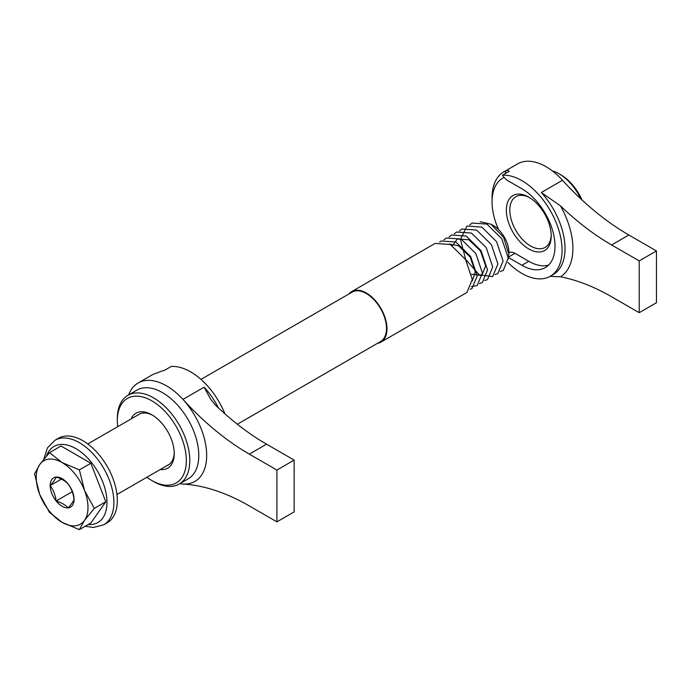 <?xml version="1.0" encoding="UTF-8"?>
<svg xmlns="http://www.w3.org/2000/svg" width="691" height="691" viewBox="0 0 691 691"><rect width="100%" height="100%" fill="white"/><g stroke="black" fill="none" stroke-linecap="round" stroke-linejoin="round"><path stroke-width="1.04" d="M131.031 418.988A31.717 18.311 60 0 1 151.83 414.781L151.83 414.781A31.717 18.311 60 0 1 174.262 453.624A31.717 18.311 60 0 1 160.217 469.543M152.711 415.308A29.281 16.904 -120 0 0 138.917 414.332A29.281 16.904 -120 0 0 137.82 415.066M146.872 477.248A48.793 28.176 -120 0 0 151.83 480.521A48.793 28.176 -120 0 0 186.337 460.603A48.793 28.176 -120 0 0 151.83 400.84A48.793 28.176 -120 0 0 117.323 420.759A48.793 28.176 -120 0 0 117.686 426.692M153.557 481.515L151.83 480.521L153.557 481.515A51.238 29.583 60 0 0 179.176 484.054L188.168 478.863A51.238 29.583 -120 0 0 196.019 437.809A51.238 29.583 -120 0 0 162.549 392.661A51.238 29.583 -120 0 0 136.93 390.121L127.939 395.312A51.238 29.583 60 0 1 153.557 397.852A51.238 29.583 60 0 1 187.028 443A51.238 29.583 60 0 1 179.176 484.054M179.841 483.674A56.809 32.805 -120 0 0 182.96 484.028A228.98 132.206 60 0 1 249.304 505.924L276.91 521.86L276.91 470.061L249.304 454.125A228.98 132.206 60 0 1 182.96 399.407A56.809 32.805 -120 0 0 166.496 385.828A56.809 32.805 -120 0 0 138.088 383.013A56.809 32.805 -120 0 0 128.604 394.932M224.912 413.831A56.809 32.805 -120 0 0 190.647 371.879A56.809 32.805 -120 0 0 171.256 366.446L164.354 370.428A56.809 32.805 60 0 0 163.517 370.497L153.843 374.064A56.809 32.805 60 0 0 151.89 375.04L138.088 383.013M276.91 521.86L294.159 511.893L294.159 460.102L266.553 444.166A228.98 132.206 60 0 1 215.411 405.064L210.591 399.173L204.147 387.167A56.809 32.805 60 0 1 218.503 408.001M276.91 470.061L294.159 460.102M117.323 420.759L117.323 418.763A51.238 29.583 60 0 1 127.939 395.312M167.006 465.622A29.281 16.904 -120 0 0 168.198 465.043A29.281 16.904 -120 0 0 174.244 452.605M580.924 198.948A39.033 22.535 -120 0 0 558.976 173.743L560.703 174.737A36.597 21.127 60 0 1 582.012 199.967M560.703 174.737L558.976 173.743A39.033 22.535 -120 0 0 552.204 170.807M528.788 248.941A31.717 18.311 60 0 1 506.356 210.099A31.717 18.311 60 0 1 528.788 197.151L528.788 197.151A31.717 18.311 60 0 1 551.211 235.994A31.717 18.311 60 0 1 528.788 248.941M529.669 197.678A29.281 16.904 -120 0 0 515.875 196.693A29.281 16.904 -120 0 0 511.383 220.153A29.281 16.904 -120 0 0 530.507 245.953A29.281 16.904 -120 0 0 545.147 247.404A29.281 16.904 -120 0 0 551.193 234.966M656.45 250.937L639.201 260.896L639.201 312.686L656.45 302.727L656.45 250.937L628.845 235A228.98 132.206 60 0 1 562.5 180.273A56.809 32.805 -120 0 0 546.037 166.695A56.809 32.805 -120 0 0 517.628 163.888L503.825 171.852A56.809 32.805 -120 0 0 492.061 197.859L492.061 201.841A51.937 29.981 -120 0 0 498.496 229.524M507.971 262.52A56.809 32.805 -120 0 0 521.886 273.42A56.809 32.805 -120 0 0 550.295 276.236A56.809 32.805 -120 0 0 559.002 230.708A56.809 32.805 -120 0 0 521.886 180.645A56.809 32.805 -120 0 0 502.495 175.212A12.196 7.04 -120 0 0 508.084 180.817L521.886 188.781A46.841 27.044 60 0 1 552.489 230.06A46.841 27.044 60 0 1 545.303 267.598A46.841 27.044 60 0 1 521.886 265.275L508.602 257.613M548.499 265.163A46.841 27.044 60 0 1 528.788 261.293L514.985 253.329A12.196 7.04 -120 0 0 509.388 252.474L508.878 252.768M509.388 252.474A56.809 32.805 60 0 1 508.878 251.844M505.268 173.605L505.777 170.876A56.809 32.805 -120 0 0 503.825 171.852M505.777 170.876C507.669 170.15 508.593 170.288 508.559 171.29A56.809 32.805 60 0 1 509.388 171.221L502.495 175.212M508.472 171.757A17.076 9.864 -120 0 0 508.559 171.29M504.11 177.397A51.937 29.981 -120 0 0 492.061 201.841M639.201 260.896L611.595 244.96A228.98 132.206 60 0 1 560.453 205.858L541.303 192.513A56.809 32.805 60 0 1 553.249 274.526L550.295 276.236M550.045 276.374L560.453 276.797A228.98 132.206 60 0 1 611.595 296.75L639.201 312.686M377.459 343.332A29.186 16.852 -120 0 0 380.931 342.114A29.186 16.852 -120 0 0 386.977 328.752A29.186 16.852 -120 0 0 374.237 299.376A29.186 16.852 -120 0 0 351.745 291.559A29.186 16.852 -120 0 0 348.955 293.96M351.745 291.559L435.114 243.422L450.359 244.493L465.596 259.531L472.29 279.492L466.891 292.483L380.931 342.114M480.159 221.751L490.938 224.178L493.417 225.612A21.87 12.628 60 0 1 508.878 252.396L508.265 259.03M490.938 224.178L503.635 237.315L508.878 254.314M237.341 424.231L380.594 341.518A28.504 16.454 -120 0 0 386.502 328.467A28.504 16.454 -120 0 0 374.056 299.782A28.504 16.454 -120 0 0 352.09 292.146L200.969 379.394M79.37 469.88L62.121 462.59A36.597 21.127 -120 0 1 84.535 490.472A36.597 21.127 60 0 1 87.999 507.41A36.597 21.127 60 0 1 84.535 520.349L94.313 508.395L84.535 490.472L79.37 469.88L90.858 463.246L60.981 445.997L49.493 452.631L39.707 464.594L34.55 473.888L39.707 494.48L49.493 512.394L62.121 522.353L79.37 529.643L90.858 523.009L105.801 501.761L90.858 463.246M117.323 500.439A48.793 28.176 -120 0 0 96.023 451.335A48.793 28.176 -120 0 0 58.424 438.267L54.978 440.253A48.793 28.176 60 0 1 92.577 453.331A48.793 28.176 60 0 1 113.877 502.435A48.793 28.176 60 0 1 103.771 524.771L107.217 522.776A48.793 28.176 -120 0 0 117.323 500.439M79.37 529.643L84.535 520.349A36.597 21.127 60 0 1 62.121 522.353A36.597 21.127 60 0 1 39.707 494.48A36.597 21.127 60 0 1 39.707 464.594A36.597 21.127 60 0 1 62.121 462.59L49.493 452.631M94.313 508.395L105.801 501.761M56.144 500.975A16.904 9.76 60 0 1 50.167 485.574A16.904 9.76 60 0 1 56.144 477.066A16.904 9.76 60 0 1 68.098 483.968C65.317 480.962 61.335 478.664 56.144 477.066C55.366 479.2 53.38 482.033 50.167 485.574C53.371 489.997 55.358 495.127 56.144 500.975C61.335 502.573 65.317 504.871 68.098 507.876A16.904 9.76 60 0 1 56.144 500.975L72.218 491.698M74.075 499.377A16.904 9.76 -120 0 0 68.098 483.968C71.311 488.416 73.298 493.555 74.075 499.377A16.904 9.76 60 0 1 68.098 507.876C71.294 504.352 73.289 501.519 74.075 499.377M61.369 479.105L50.167 485.574M469.776 224.929L472.152 223.072L486.948 224.1L501.744 238.654L508.256 258.002L503.316 270.414L500.301 271.477M495.006 274.603L497.865 273.576L503.074 260.991L496.57 241.643L481.774 227.08L466.978 226.052L460.474 239.38L465.682 259.479L479.183 274.785L492.692 276.564L497.9 263.979L491.396 244.631L476.6 230.068L461.804 229.041L459.429 230.906M484.659 280.581L487.509 279.553L492.726 266.968L486.222 247.62L471.426 233.057L456.63 232.029L454.255 233.895M479.476 283.569L482.335 282.541L487.552 269.956L481.04 250.608L466.244 236.046L451.448 235.018L449.081 236.883M471.374 286.644L477.161 285.53L482.378 272.945L475.866 253.597L461.07 239.034L446.274 238.006L443.898 239.872M470.122 289.313L471.988 288.518L477.196 275.934L470.692 256.586L455.896 242.023L441.1 240.995L439.692 241.971M471.642 274.232L481.757 275.554L485.652 265.88L480.461 250.945L468.835 239.734L457.209 239.017L452.527 245.78M472.298 280.909L475.304 271.848L470.113 256.922L458.487 245.702L449.426 244.018M182.96 484.028A56.809 32.805 60 0 0 206.669 455.404A56.809 32.805 60 0 0 182.96 399.407L204.147 387.167M249.304 454.125L266.553 444.166M562.5 180.273L541.303 192.513M628.845 235L611.595 244.96M514.985 253.329L508.706 256.948M528.788 261.293L521.886 265.275M560.453 276.797A62.389 36.018 -120 0 0 560.453 205.858M88.232 524.529A43.913 25.351 -120 0 0 106.975 502.435A43.913 25.351 -120 0 0 80.977 452.044A43.913 25.351 -120 0 0 46.513 456.008M54.978 440.253L47.446 447.88L43.766 459.282M87.783 443.959L140.1 413.745M116.969 494.514L169.295 464.3M85.252 526.248L93.389 527.483L103.771 524.771"/></g></svg>
